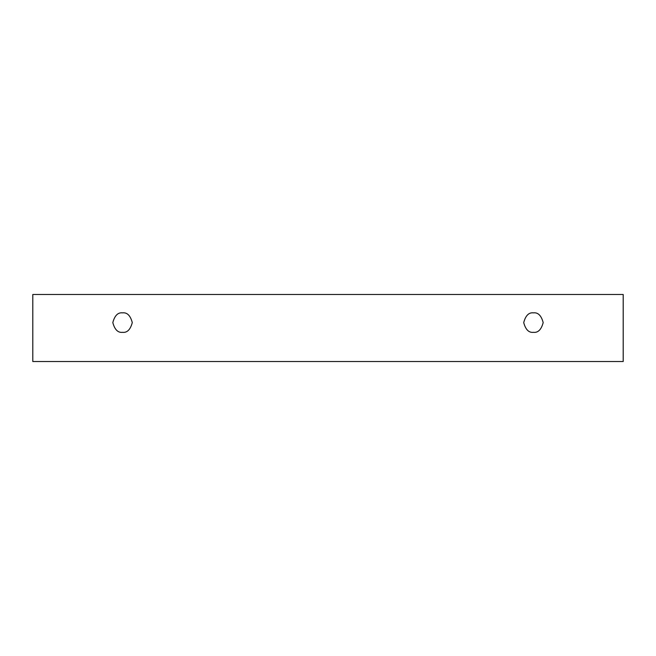 <?xml version="1.0" encoding="UTF-8"?>
<svg xmlns="http://www.w3.org/2000/svg" width="656" height="656" viewBox="0 0 656 656"><rect width="100%" height="100%" fill="white"/><g stroke="black" fill="none" stroke-linecap="round" stroke-linejoin="round"><path stroke-width="0.98" d="M32.8 294.478L623.2 294.478L623.2 361.522L32.8 361.522L32.8 294.478L32.8 361.522L623.2 361.522L623.2 294.478L32.8 294.478M533.451 332.321C528.851 332.879 525.604 329.632 523.718 322.596C525.604 315.552 528.851 312.305 533.451 312.863C538.051 312.305 541.298 315.552 543.184 322.596C541.298 329.632 538.051 332.879 533.451 332.321C538.051 332.879 541.298 329.632 543.184 322.596C541.298 315.552 538.051 312.305 533.451 312.863C528.851 312.305 525.604 315.552 523.718 322.596C525.604 329.632 528.851 332.879 533.451 332.321M122.549 332.321C117.949 332.879 114.702 329.632 112.816 322.596C114.702 315.552 117.949 312.305 122.549 312.863C127.149 312.305 130.396 315.552 132.282 322.596C130.396 329.632 127.149 332.879 122.549 332.321C127.149 332.879 130.396 329.632 132.282 322.596C130.396 315.552 127.149 312.305 122.549 312.863C117.949 312.305 114.702 315.552 112.816 322.596C114.702 329.632 117.949 332.879 122.549 332.321"/></g></svg>
